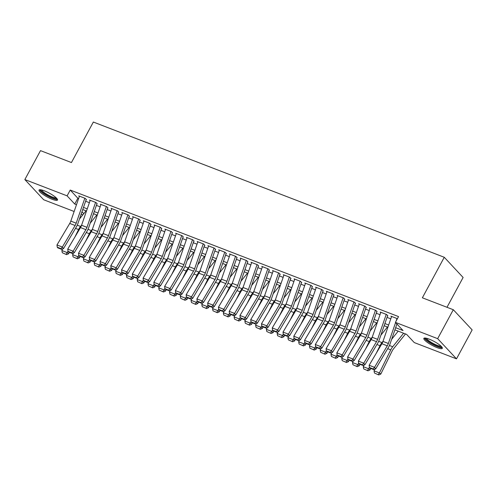 <?xml version="1.0" encoding="UTF-8"?>
<svg xmlns="http://www.w3.org/2000/svg" width="497" height="497" viewBox="0 0 497 497"><rect width="100%" height="100%" fill="white"/><g stroke="black" fill="none" stroke-linecap="round" stroke-linejoin="round"><path stroke-width="0.75" d="M44.295 190.798A10.493 2.181 28.4 0 1 53.664 195.806A10.493 2.181 28.4 0 1 57.497 200.042A10.493 2.181 28.4 0 1 52.235 199.309A10.493 2.181 28.4 0 1 42.866 194.296A10.493 2.181 28.4 0 1 39.033 190.065A10.493 2.181 28.4 0 1 44.295 190.798M429.116 339.103A10.493 2.181 28.4 0 1 438.491 344.117A10.493 2.181 28.4 0 1 442.318 348.354A10.493 2.181 28.4 0 1 437.062 347.62A10.493 2.181 28.4 0 1 427.687 342.607A10.493 2.181 28.4 0 1 423.86 338.37A10.493 2.181 28.4 0 1 429.116 339.103M446.989 307.283L463.111 277.469L444.268 257.278L93.349 122.038L71.444 162.55L40.499 150.628L24.85 179.566L67.101 195.849L74.736 204.031L76.488 204.708M444.268 257.278L422.363 297.796L453.307 309.718L472.15 329.909L456.501 358.846L414.256 342.57L406.614 334.382L394.904 329.871M82.831 214.841L81.141 214.188M74.14 211.492L43.693 199.757L24.85 179.566M86.497 199.738L85.223 198.371L78.768 195.88L79.334 196.489M97.263 203.882L95.989 202.521L89.528 200.03L90.1 200.639M108.023 208.032L106.749 206.671L100.295 204.18L100.86 204.789M118.789 212.182L117.516 210.815L111.061 208.33L111.626 208.939M129.555 216.332L128.282 214.965L121.821 212.474L122.392 213.083M140.316 220.475L139.048 219.115L132.587 216.624L133.153 217.232M151.082 224.625L149.808 223.265L143.353 220.774L143.919 221.382M161.848 228.775L160.574 227.409L154.113 224.924L154.685 225.532M172.614 232.925L171.341 231.559L164.88 229.074L165.445 229.676M183.374 237.075L182.101 235.708L175.646 233.217L176.211 233.826M194.141 241.219L192.867 239.858L186.406 237.367L186.978 237.976M204.907 245.369L203.633 244.002L197.172 241.517L197.738 242.126M215.667 249.519L214.393 248.152L207.939 245.667L208.504 246.276M226.433 253.669L225.16 252.302L218.699 249.811L219.27 250.42M237.199 257.813L235.926 256.452L229.465 253.961L230.036 254.57M247.96 261.962L246.686 260.602L240.231 258.111L240.797 258.72M258.726 266.112L257.452 264.746L250.991 262.261L251.563 262.87M269.492 270.262L268.218 268.896L261.757 266.404L262.329 267.013M280.252 274.406L278.979 273.046L272.524 270.554L273.089 271.163M291.018 278.556L289.745 277.196L283.29 274.704L283.855 275.313M301.785 282.706L300.511 281.339L294.05 278.854L294.622 279.463M312.545 286.856L311.271 285.489L304.816 282.998L305.382 283.607M323.311 291L322.037 289.639L315.583 287.148L316.148 287.757M334.077 295.15L332.804 293.789L326.343 291.298L326.914 291.907M344.837 299.3L343.57 297.933L337.109 295.448L337.674 296.057M355.603 303.45L354.33 302.083L347.875 299.592L348.44 300.2M366.37 307.593L365.096 306.233L358.635 303.742L359.207 304.35M377.136 311.743L375.862 310.383L369.401 307.892L369.967 308.5M387.896 315.893L386.623 314.526L380.168 312.041L380.733 312.65M395.655 327.709L403.048 330.561L395.413 322.373L398.538 316.589L70.232 190.059L77.867 198.247L78.625 198.539M85.627 201.235L89.392 202.683M96.387 205.385L100.152 206.833M107.153 209.529L110.918 210.983M117.919 213.679L121.684 215.133M128.68 217.829L132.444 219.276M139.446 221.979L143.211 223.426M150.212 226.123L153.977 227.576M160.978 230.273L164.737 231.726M171.738 234.422L175.503 235.87M182.505 238.572L186.269 240.02M193.271 242.722L197.029 244.17M204.031 246.866L207.796 248.32M214.797 251.016L218.562 252.47M225.563 255.166L229.328 256.614M236.323 259.316L240.088 260.763M247.09 263.46L250.855 264.913M257.856 267.61L261.621 269.063M268.616 271.76L272.381 273.207M279.382 275.91L283.147 277.357M290.149 280.053L293.913 281.507M300.909 284.203L304.673 285.657M311.675 288.353L315.44 289.801M322.441 292.503L326.206 293.951M333.201 296.647L336.966 298.101M343.967 300.797L347.732 302.251M354.734 304.947L358.499 306.394M365.5 309.097L369.259 310.544M376.26 313.24L380.025 314.694M387.026 317.39L390.791 318.844M397.401 318.695L390.928 316.191L391.499 316.8M453.307 309.718L437.658 338.656L456.501 358.846M70.232 190.059L67.101 195.849M395.413 322.373L437.658 338.656M83.49 207.404L87.255 208.858M94.256 211.554L98.015 213.002M105.016 215.704L108.781 217.152M115.782 219.848L119.547 221.302M126.549 223.998L130.307 225.452M137.309 228.148L141.073 229.595M148.075 232.298L151.84 233.745M158.841 236.442L162.606 237.895M169.601 240.591L173.366 242.045M180.368 244.741L184.132 246.189M191.134 248.891L194.899 250.339M201.894 253.035L205.659 254.489M212.66 257.185L216.425 258.639M223.426 261.335L227.191 262.789M234.186 265.485L237.951 266.932M244.953 269.635L248.717 271.082M255.719 273.779L259.484 275.232M266.479 277.929L270.244 279.382M277.245 282.079L281.01 283.526M288.012 286.229L291.776 287.676M298.778 290.372L302.536 291.826M309.538 294.522L313.303 295.976M320.304 298.672L324.069 300.12M331.07 302.822L334.829 304.27M341.83 306.966L345.595 308.42M352.597 311.116L356.361 312.57M363.363 315.266L367.128 316.713M374.123 319.416L377.888 320.863M384.889 323.559L388.654 325.013M81.974 211.784L83.757 213.691M387.908 327.169L384.144 325.721M377.142 323.025L373.377 321.571M366.376 318.875L362.611 317.421M355.616 314.725L351.851 313.278M344.85 310.575L341.085 309.128M334.083 306.432L330.319 304.978M323.317 302.282L319.559 300.828M312.557 298.132L308.792 296.678M301.791 293.982L298.026 292.534M291.025 289.832L287.266 288.384M280.265 285.688L276.5 284.234M269.498 281.538L265.733 280.084M258.732 277.388L254.967 275.941M247.972 273.238L244.207 271.791M237.206 269.094L233.441 267.641M226.439 264.944L222.675 263.491M215.679 260.795L211.915 259.347M204.913 256.645L201.148 255.197M194.147 252.501L190.382 251.047M183.387 248.351L179.622 246.897M172.621 244.201L168.856 242.753M161.854 240.051L158.089 238.603M151.094 235.907L147.329 234.454M140.328 231.757L136.563 230.304M129.562 227.607L125.797 226.16M118.795 223.457L115.037 222.01M108.035 219.314L104.271 217.86M97.269 215.164L93.504 213.71M86.503 211.014L82.744 209.56M77.867 198.247L74.736 204.031M396.997 318.527L396.121 321.062M395.6 322.578L388.356 343.489A6.728 3.46 -68.9 0 1 387.287 345.813L374.521 367.345L375.676 368.917L388.443 347.378A10.089 5.187 111.1 0 0 390.046 343.905L396.935 324.007M391.617 316.452L382.976 341.42A6.728 3.46 -68.9 0 1 381.901 343.738L369.141 365.27L374.521 367.345L373.204 368.954L369.433 367.5L369.898 368.134L373.663 369.582L373.204 368.954M373.663 369.582L375.676 368.917M369.141 365.27L369.433 367.5M374.483 373.048L378.807 374.962L374.483 373.048L374.024 370.837L374.837 369.196M391.63 339.327L398.215 331.145M374.024 370.837L379.41 372.912L390.754 349.857A10.089 5.187 -68.9 0 1 392.705 346.751L403.601 333.22M378.254 374.502L379.41 372.912L380.789 374.067L378.807 374.962M405.502 333.953L393.438 348.937A6.728 3.46 111.1 0 0 392.139 351.006L380.789 374.067M441.597 346.72A9.083 1.889 28.4 0 1 437.025 346.117A9.083 1.889 28.4 0 1 428.843 341.731A9.083 1.889 28.4 0 1 425.625 338.078M426.494 338.258A8.406 1.746 -151.6 0 0 437.087 345.266A8.406 1.746 -151.6 0 0 440.969 346.086M424.426 338.047A10.425 2.168 -151.6 0 0 437.534 346.664A10.425 2.168 -151.6 0 0 442.28 347.701M56.77 198.409A9.083 1.889 28.4 0 1 44.19 193.544A9.083 1.889 28.4 0 1 40.797 189.773M41.667 189.947A8.406 1.746 -151.6 0 0 44.842 193.01A8.406 1.746 -151.6 0 0 56.149 197.775M39.605 189.736A10.425 2.168 -151.6 0 0 43.512 193.457A10.425 2.168 -151.6 0 0 57.453 199.39M386.237 314.377L377.59 339.345A6.728 3.46 -68.9 0 1 376.521 341.663L363.754 363.195L364.91 364.767L377.677 343.228A10.089 5.187 111.1 0 0 379.286 339.755L387.585 315.775M380.851 312.302L372.21 337.27A6.728 3.46 -68.9 0 1 371.141 339.588L358.374 361.12L363.754 363.195L362.437 364.804L358.666 363.357L359.132 363.984L362.897 365.432L362.437 364.804M362.897 365.432L364.91 364.767M358.374 361.12L358.666 363.357M375.471 310.234L366.829 335.195A6.728 3.46 -68.9 0 1 365.755 337.513L352.994 359.051L354.15 360.617L366.916 339.084A10.089 5.187 111.1 0 0 368.519 335.605L376.819 311.625M370.091 308.159L361.443 333.12A6.728 3.46 -68.9 0 1 360.375 335.438L347.608 356.976L352.994 359.051L351.671 360.66L347.906 359.207L348.366 359.834L352.137 361.288L351.671 360.66M352.137 361.288L354.15 360.617M347.608 356.976L347.906 359.207M364.705 306.084L356.063 331.045A6.728 3.46 -68.9 0 1 354.995 333.363L342.228 354.901L343.384 356.467L356.15 334.935A10.089 5.187 111.1 0 0 357.753 331.456L366.059 307.475M359.325 304.009L350.683 328.971A6.728 3.46 -68.9 0 1 349.608 331.288L336.848 352.827L342.228 354.901L340.911 356.511L337.14 355.057L337.606 355.684L341.371 357.138L340.911 356.511M341.371 357.138L343.384 356.467M336.848 352.827L337.14 355.057M353.945 301.934L345.297 326.896A6.728 3.46 -68.9 0 1 344.228 329.213L331.462 350.752L332.617 352.323L345.384 330.785A10.089 5.187 111.1 0 0 346.987 327.306L355.293 303.325M348.559 299.859L339.917 324.827A6.728 3.46 -68.9 0 1 338.848 327.144L326.082 348.677L331.462 350.752L330.145 352.361L326.374 350.907L326.84 351.534L330.604 352.988L330.145 352.361M330.604 352.988L332.617 352.323M326.082 348.677L326.374 350.907M363.717 368.898L368.041 370.812L363.717 368.898L363.264 366.693L364.071 365.046M380.864 335.183L387.455 326.995M376.347 353.106L379.988 345.707A10.089 5.187 -68.9 0 1 381.944 342.607L383.032 341.253M363.264 366.693L368.644 368.762L369.395 367.233M367.488 370.352L368.644 368.762L370.029 369.917L368.041 370.812M370.743 368.457L370.029 369.917M352.957 364.748L357.275 366.662L352.957 364.748L352.497 362.543L353.305 360.897M370.103 331.033L376.689 322.845M365.587 348.956L369.228 341.557A10.089 5.187 -68.9 0 1 371.178 338.457L372.265 337.103M352.497 362.543L357.877 364.618L358.635 363.083M356.722 366.202L357.877 364.618L359.263 365.767L357.275 366.662M359.977 364.307L359.263 365.767M342.191 360.605L346.515 362.512L342.191 360.605L341.731 358.393L342.539 356.747M359.337 326.883L365.922 318.701M354.821 344.812L358.461 337.413A10.089 5.187 -68.9 0 1 360.412 334.307L361.499 332.959M341.731 358.393L347.117 360.468L347.869 358.933M345.955 362.052L347.117 360.468L348.496 361.617L346.515 362.512M349.217 360.163L348.496 361.617M331.424 356.455L335.748 358.368L331.424 356.455L330.971 354.243L331.779 352.603M348.571 322.733L355.162 314.551M344.054 340.662L347.695 333.263A10.089 5.187 -68.9 0 1 349.652 330.157L350.739 328.809M330.971 354.243L336.351 356.318L337.103 354.79M335.195 357.908L336.351 356.318L337.73 357.473L335.748 358.368M338.451 356.014L337.73 357.473M343.178 297.784L334.531 322.752A6.728 3.46 -68.9 0 1 333.462 325.069L320.702 346.602L321.857 348.173L334.624 326.635A10.089 5.187 111.1 0 0 336.227 323.162L344.527 299.182M337.798 295.709L329.151 320.677A6.728 3.46 -68.9 0 1 328.082 322.994L315.315 344.527L320.702 346.602L319.378 348.211L315.614 346.763L316.073 347.391L319.844 348.838L319.378 348.211M319.844 348.838L321.857 348.173M315.315 344.527L315.614 346.763M320.664 352.305L324.982 354.218L320.664 352.305L320.205 350.099L321.012 348.453M337.811 318.589L344.396 310.401M333.288 336.512L336.935 329.113A10.089 5.187 -68.9 0 1 338.886 326.013L339.973 324.659M320.205 350.099L325.585 352.168L326.343 350.64M324.429 353.758L325.585 352.168L326.97 353.324L324.982 354.218M327.685 351.864L326.97 353.324M332.412 293.634L323.771 318.602A6.728 3.46 -68.9 0 1 322.702 320.919L309.935 342.458L311.091 344.023L323.858 322.491A10.089 5.187 111.1 0 0 325.46 319.012L333.767 295.032M327.032 291.565L318.384 316.527A6.728 3.46 -68.9 0 1 317.316 318.844L304.555 340.383L309.935 342.458L308.612 344.067L304.847 342.613L305.313 343.241L309.078 344.694L308.612 344.067M309.078 344.694L311.091 344.023M304.555 340.383L304.847 342.613M309.898 348.155L314.216 350.068L309.898 348.155L309.438 345.949L310.246 344.303M327.045 314.439L333.63 306.251M322.528 332.363L326.169 324.963A10.089 5.187 -68.9 0 1 328.119 321.863L329.207 320.509M309.438 345.949L314.825 348.024L315.576 346.49M313.663 349.608L314.825 348.024L316.204 349.174L314.216 350.068M316.924 347.714L316.204 349.174M321.652 289.49L313.004 314.452A6.728 3.46 -68.9 0 1 311.936 316.769L299.169 338.308L300.325 339.873L313.091 318.341A10.089 5.187 111.1 0 0 314.694 314.862L323 290.882M316.266 287.415L307.624 312.377A6.728 3.46 -68.9 0 1 306.556 314.694L293.789 336.233L299.169 338.308L297.852 339.917L294.081 338.463L294.547 339.091L298.312 340.544L297.852 339.917M298.312 340.544L300.325 339.873M293.789 336.233L294.081 338.463M299.132 344.011L303.456 345.918L299.132 344.011L298.678 341.799L299.486 340.153M316.278 310.29L322.87 302.108M311.762 328.219L315.402 320.82A10.089 5.187 -68.9 0 1 317.359 317.713L318.447 316.365M298.678 341.799L304.058 343.874L304.81 342.34M302.903 345.458L304.058 343.874L305.438 345.024L303.456 345.918M306.158 343.57L305.438 345.024M310.886 285.34L302.238 310.302A6.728 3.46 -68.9 0 1 301.17 312.619L288.403 334.158L289.565 335.73L302.325 314.191A10.089 5.187 111.1 0 0 303.934 310.712L312.234 286.732M305.5 283.265L296.858 308.227A6.728 3.46 -68.9 0 1 295.79 310.55L283.023 332.083L288.403 334.158L287.086 335.767L283.321 334.313L283.781 334.941L287.552 336.394L287.086 335.767M287.552 336.394L289.565 335.73M283.023 332.083L283.321 334.313M288.372 339.861L292.69 341.774L288.372 339.861L287.912 337.649L288.72 336.009M305.518 306.14L312.104 297.958M300.996 324.069L304.642 316.67A10.089 5.187 -68.9 0 1 306.593 313.564L307.68 312.215M287.912 337.649L293.292 339.724L294.05 338.19M292.137 341.309L293.292 339.724L294.678 340.88L292.69 341.774M295.392 339.42L294.678 340.88M300.12 281.19L291.478 306.158A6.728 3.46 -68.9 0 1 290.41 308.475L277.643 330.008L278.798 331.58L291.565 310.041A10.089 5.187 111.1 0 0 293.168 306.568L301.474 282.588M294.74 279.115L286.092 304.083A6.728 3.46 -68.9 0 1 285.023 306.4L272.257 327.933L277.643 330.008L276.32 331.617L272.555 330.17L273.015 330.797L276.786 332.244L276.32 331.617M276.786 332.244L278.798 331.58M272.257 327.933L272.555 330.17M289.353 277.04L280.712 302.008A6.728 3.46 -68.9 0 1 279.643 304.326L266.877 325.858L268.032 327.43L280.799 305.897A10.089 5.187 111.1 0 0 282.402 302.418L290.708 278.438M283.973 274.971L275.332 299.933A6.728 3.46 -68.9 0 1 274.263 302.251L261.497 323.789L266.877 325.858L265.56 327.473L261.789 326.02L262.254 326.647L266.019 328.101L265.56 327.473M266.019 328.101L268.032 327.43M261.497 323.789L261.789 326.02M278.593 272.896L269.946 297.858A6.728 3.46 -68.9 0 1 268.877 300.176L256.11 321.714L257.272 323.28L270.033 301.747A10.089 5.187 111.1 0 0 271.642 298.268L279.941 274.288M273.207 270.822L264.566 295.783A6.728 3.46 -68.9 0 1 263.497 298.101L250.73 319.639L256.11 321.714L254.793 323.323L251.028 321.87L251.488 322.497L255.259 323.951L254.793 323.323M255.259 323.951L257.272 323.28M250.73 319.639L251.028 321.87M267.827 268.747L259.185 293.708A6.728 3.46 -68.9 0 1 258.117 296.026L245.35 317.564L246.506 319.136L259.272 297.597A10.089 5.187 111.1 0 0 260.875 294.118L269.181 270.138M262.447 266.672L253.799 291.633A6.728 3.46 -68.9 0 1 252.731 293.951L239.964 315.489L245.35 317.564L244.027 319.173L240.262 317.72L240.722 318.347L244.493 319.801L244.027 319.173M244.493 319.801L246.506 319.136M239.964 315.489L240.262 317.72M257.061 264.597L248.419 289.565A6.728 3.46 -68.9 0 1 247.351 291.882L234.584 313.414L235.74 314.986L248.506 293.447A10.089 5.187 111.1 0 0 250.109 289.975L258.415 265.994M251.681 262.522L243.039 287.49A6.728 3.46 -68.9 0 1 241.964 289.807L229.204 311.339L234.584 313.414L233.267 315.023L229.496 313.576L229.962 314.203L233.727 315.651L233.267 315.023M233.727 315.651L235.74 314.986M229.204 311.339L229.496 313.576M246.301 260.447L237.653 285.415A6.728 3.46 -68.9 0 1 236.584 287.732L223.818 309.264L224.979 310.836L237.74 289.297A10.089 5.187 111.1 0 0 239.349 285.825L247.649 261.844M240.915 258.372L232.273 283.34A6.728 3.46 -68.9 0 1 231.204 285.657L218.438 307.196L223.818 309.264L222.501 310.873L218.736 309.426L219.196 310.053L222.96 311.507L222.501 310.873M222.96 311.507L224.979 310.836M218.438 307.196L218.736 309.426M235.535 256.303L226.893 281.265A6.728 3.46 -68.9 0 1 225.818 283.582L213.058 305.121L214.213 306.686L226.98 285.154A10.089 5.187 111.1 0 0 228.583 281.675L236.889 257.695M230.154 254.228L221.507 279.19A6.728 3.46 -68.9 0 1 220.438 281.507L207.671 303.046L213.058 305.121L211.734 306.73L207.97 305.276L208.429 305.903L212.2 307.357L211.734 306.73M212.2 307.357L214.213 306.686M207.671 303.046L207.97 305.276M224.768 252.153L216.127 277.115A6.728 3.46 -68.9 0 1 215.058 279.432L202.291 300.971L203.447 302.543L216.214 281.004A10.089 5.187 111.1 0 0 217.816 277.525L226.123 253.545M219.388 250.078L210.747 275.04A6.728 3.46 -68.9 0 1 209.672 277.357L196.911 298.896L202.291 300.971L200.974 302.58L197.203 301.126L197.669 301.754L201.434 303.207L200.974 302.58M201.434 303.207L203.447 302.543M196.911 298.896L197.203 301.126M214.008 248.003L205.36 272.965A6.728 3.46 -68.9 0 1 204.292 275.288L191.525 296.821L192.687 298.393L205.447 276.854A10.089 5.187 111.1 0 0 207.056 273.381L215.356 249.401M208.622 245.928L199.98 270.896A6.728 3.46 -68.9 0 1 198.912 273.213L186.145 294.746L191.525 296.821L190.208 298.43L186.437 296.976L186.903 297.61L190.668 299.057L190.208 298.43M190.668 299.057L192.687 298.393M186.145 294.746L186.437 296.976M203.242 243.853L194.6 268.821A6.728 3.46 -68.9 0 1 193.526 271.138L180.765 292.671L181.921 294.243L194.687 272.704A10.089 5.187 111.1 0 0 196.29 269.231L204.59 245.251M197.862 241.778L189.214 266.746A6.728 3.46 -68.9 0 1 188.146 269.063L175.379 290.602L180.765 292.671L179.442 294.28L175.677 292.832L176.137 293.46L179.908 294.907L179.442 294.28M179.908 294.907L181.921 294.243M175.379 290.602L175.677 292.832M192.476 239.709L183.834 264.671A6.728 3.46 -68.9 0 1 182.766 266.988L169.999 288.527L171.154 290.093L183.921 268.56A10.089 5.187 111.1 0 0 185.524 265.081L193.83 241.101M187.096 237.634L178.454 262.596A6.728 3.46 -68.9 0 1 177.379 264.913L164.619 286.452L169.999 288.527L168.682 290.136L164.911 288.682L165.377 289.31L169.142 290.764L168.682 290.136M169.142 290.764L171.154 290.093M164.619 286.452L164.911 288.682M181.716 235.559L173.068 260.521A6.728 3.46 -68.9 0 1 171.999 262.838L159.233 284.377L160.394 285.943L173.155 264.41A10.089 5.187 111.1 0 0 174.764 260.931L183.064 236.951M176.329 233.484L167.688 258.446A6.728 3.46 -68.9 0 1 166.619 260.763L153.853 282.302L159.233 284.377L157.916 285.986L154.145 284.532L154.61 285.16L158.375 286.614L157.916 285.986M158.375 286.614L160.394 285.943M153.853 282.302L154.145 284.532M277.606 335.711L281.923 337.625L277.606 335.711L277.146 333.499L277.953 331.859M294.752 301.99L301.337 293.808M290.236 319.919L293.876 312.52A10.089 5.187 -68.9 0 1 295.827 309.414L296.914 308.065M277.146 333.499L282.532 335.574L283.284 334.046M281.37 337.165L282.532 335.574L283.911 336.73L281.923 337.625M284.632 335.27L283.911 336.73M266.839 331.561L271.163 333.475L266.839 331.561L266.38 329.356L267.193 327.709M283.986 297.846L290.577 289.658M279.469 315.769L283.11 308.37A10.089 5.187 -68.9 0 1 285.067 305.27L286.154 303.915M266.38 329.356L271.766 331.431L272.518 329.896M270.61 333.015L271.766 331.431L273.145 332.58L271.163 333.475M273.866 331.12L273.145 332.58M256.079 327.411L260.397 329.325L256.079 327.411L255.62 325.206L256.427 323.559M273.226 293.696L279.811 285.514M268.703 311.625L272.344 304.22A10.089 5.187 -68.9 0 1 274.301 301.12L275.388 299.772M255.62 325.206L261 327.281L261.757 325.746M259.844 328.865L261 327.281L262.385 328.43L260.397 329.325M263.099 326.97L262.385 328.43M245.313 323.267L249.631 325.181L245.313 323.267L244.853 321.056L245.661 319.416M262.459 289.546L269.045 281.364M257.943 307.475L261.584 300.076A10.089 5.187 -68.9 0 1 263.534 296.97L264.621 295.622M244.853 321.056L250.233 323.131L250.991 321.596M249.078 324.715L250.233 323.131L251.619 324.28L249.631 325.181M252.339 322.826L251.619 324.28M234.547 319.117L238.871 321.031L234.547 319.117L234.087 316.906L234.901 315.266M251.693 285.396L258.278 277.214M247.177 303.325L250.817 295.926A10.089 5.187 -68.9 0 1 252.774 292.82L253.855 291.472M234.087 316.906L239.473 318.981L240.225 317.453M238.318 320.571L239.473 318.981L240.852 320.136L238.871 321.031M241.573 318.676L240.852 320.136M223.787 314.968L228.104 316.881L223.787 314.968L223.327 312.762L224.135 311.116M240.933 281.252L247.518 273.064M236.41 299.175L240.051 291.776A10.089 5.187 -68.9 0 1 242.008 288.676L243.095 287.322M223.327 312.762L228.707 314.837L229.459 313.303M227.551 316.421L228.707 314.837L230.092 315.986L228.104 316.881M230.807 314.526L230.092 315.986M213.02 310.818L217.338 312.731L213.02 310.818L212.561 308.612L213.368 306.966M230.167 277.102L236.752 268.92M225.65 295.032L229.291 287.626A10.089 5.187 -68.9 0 1 231.242 284.526L232.329 283.178M212.561 308.612L217.941 310.687L218.699 309.153M216.785 312.271L217.941 310.687L219.326 311.836L217.338 312.731M220.047 310.377L219.326 311.836M202.254 306.674L206.578 308.587L202.254 306.674L201.794 304.462L202.608 302.822M219.401 272.952L225.986 264.771M214.884 290.882L218.525 283.483A10.089 5.187 -68.9 0 1 220.475 280.376L221.563 279.028M201.794 304.462L207.181 306.537L207.932 305.003M206.025 308.121L207.181 306.537L208.56 307.686L206.578 308.587M209.28 306.233L208.56 307.686M191.488 302.524L195.812 304.437L191.488 302.524L191.034 300.312L191.842 298.672M208.634 268.802L215.226 260.621M204.118 286.732L207.758 279.333A10.089 5.187 -68.9 0 1 209.715 276.226L210.803 274.878M191.034 300.312L196.414 302.387L197.166 300.859M195.259 303.978L196.414 302.387L197.8 303.543L195.812 304.437M198.514 302.083L197.8 303.543M180.728 298.374L185.046 300.287L180.728 298.374L180.268 296.169L181.076 294.522M197.874 264.659L204.46 256.471M193.358 282.582L196.998 275.183A10.089 5.187 -68.9 0 1 198.949 272.083L200.036 270.728M180.268 296.169L185.648 298.237L186.406 296.709M184.493 299.828L185.648 298.237L187.034 299.393L185.046 300.287M187.748 297.933L187.034 299.393M169.962 294.224L174.285 296.137L169.962 294.224L169.502 292.019L170.316 290.372M187.108 260.509L193.693 252.327M182.592 278.432L186.232 271.033A10.089 5.187 -68.9 0 1 188.183 267.933L189.27 266.578M169.502 292.019L174.888 294.094L175.64 292.559M173.733 295.678L174.888 294.094L176.267 295.243L174.285 296.137M176.988 293.783L176.267 295.243M159.195 290.08L163.519 291.994L159.195 290.08L158.742 287.869L159.549 286.222M176.342 256.359L182.933 248.177M171.825 274.288L175.466 266.889A10.089 5.187 -68.9 0 1 177.423 263.783L178.51 262.435M158.742 287.869L164.122 289.944L164.874 288.409M162.966 291.528L164.122 289.944L165.507 291.093L163.519 291.994M166.222 289.639L165.507 291.093M170.949 231.409L162.308 256.371A6.728 3.46 -68.9 0 1 161.233 258.688L148.473 280.227L149.628 281.799L162.395 260.26A10.089 5.187 111.1 0 0 163.998 256.787L172.297 232.801M165.569 229.334L156.922 254.302A6.728 3.46 -68.9 0 1 155.853 256.62L143.086 278.152L148.473 280.227L147.149 281.836L143.385 280.383L143.844 281.01L147.615 282.464L147.149 281.836M147.615 282.464L149.628 281.799M143.086 278.152L143.385 280.383M160.183 227.259L151.542 252.227A6.728 3.46 -68.9 0 1 150.473 254.545L137.706 276.077L138.862 277.649L151.628 256.11A10.089 5.187 111.1 0 0 153.231 252.638L161.537 228.657M154.803 225.184L146.161 250.153A6.728 3.46 -68.9 0 1 145.087 252.47L132.326 274.002L137.706 276.077L136.389 277.686L132.618 276.239L133.084 276.866L136.849 278.314L136.389 277.686M136.849 278.314L138.862 277.649M132.326 274.002L132.618 276.239M149.423 223.11L140.775 248.078A6.728 3.46 -68.9 0 1 139.707 250.395L126.94 271.934L128.096 273.499L140.862 251.967A10.089 5.187 111.1 0 0 142.465 248.488L150.771 224.507M144.037 221.041L135.395 246.003A6.728 3.46 -68.9 0 1 134.327 248.32L121.56 269.859L126.94 271.934L125.623 273.543L121.852 272.089L122.318 272.716L126.083 274.17L125.623 273.543M126.083 274.17L128.096 273.499M121.56 269.859L121.852 272.089M138.657 218.966L130.009 243.928A6.728 3.46 -68.9 0 1 128.94 246.245L116.18 267.784L117.335 269.349L130.102 247.817A10.089 5.187 111.1 0 0 131.705 244.338L140.005 220.357M133.277 216.891L124.629 241.853A6.728 3.46 -68.9 0 1 123.56 244.17L110.794 265.709L116.18 267.784L114.857 269.393L111.092 267.939L111.552 268.566L115.323 270.02L114.857 269.393M115.323 270.02L117.335 269.349M110.794 265.709L111.092 267.939M148.435 285.93L152.753 287.844L148.435 285.93L147.976 283.719L148.783 282.079M165.582 252.209L172.167 244.027M161.065 270.138L164.706 262.739A10.089 5.187 -68.9 0 1 166.657 259.633L167.744 258.285M147.976 283.719L153.356 285.794L154.113 284.265M152.2 287.384L153.356 285.794L154.741 286.949L152.753 287.844M155.455 285.489L154.741 286.949M137.669 281.78L141.993 283.694L137.669 281.78L137.209 279.575L138.017 277.929M154.815 248.065L161.401 239.877M150.299 265.988L153.94 258.589A10.089 5.187 -68.9 0 1 155.89 255.489L156.977 254.135M137.209 279.575L142.596 281.644L143.347 280.115M141.44 283.234L142.596 281.644L143.975 282.799L141.993 283.694M144.695 281.339L143.975 282.799M126.903 277.63L131.227 279.544L126.903 277.63L126.449 275.425L127.257 273.779M144.049 243.915L150.641 235.727M139.533 261.838L143.173 254.439A10.089 5.187 -68.9 0 1 145.13 251.339L146.217 249.985M126.449 275.425L131.829 277.5L132.581 275.965M130.674 279.084L131.829 277.5L133.215 278.649L131.227 279.544M133.929 277.189L133.215 278.649M116.143 273.487L120.46 275.394L116.143 273.487L115.683 271.275L116.491 269.629M133.289 239.765L139.874 231.583M128.766 257.695L132.413 250.295A10.089 5.187 -68.9 0 1 134.364 247.189L135.451 245.841M115.683 271.275L121.063 273.35L121.821 271.816M119.907 274.934L121.063 273.35L122.448 274.499L120.46 275.394M123.163 273.046L122.448 274.499M127.891 214.816L119.249 239.778A6.728 3.46 -68.9 0 1 118.18 242.095L105.414 263.634L106.569 265.205L119.336 243.667A10.089 5.187 111.1 0 0 120.939 240.188L129.245 216.207M122.51 212.741L113.863 237.703A6.728 3.46 -68.9 0 1 112.794 240.026L100.034 261.559L105.414 263.634L104.09 265.243L100.326 263.789L100.792 264.416L104.556 265.87L104.09 265.243M104.556 265.87L106.569 265.205M100.034 261.559L100.326 263.789M105.376 269.337L109.694 271.25L105.376 269.337L104.917 267.125L105.724 265.485M122.523 235.615L129.108 227.433M118.006 253.545L121.647 246.145A10.089 5.187 -68.9 0 1 123.598 243.039L124.685 241.691M104.917 267.125L110.303 269.2L111.055 267.672M109.141 270.79L110.303 269.2L111.682 270.356L109.694 271.25M112.403 268.896L111.682 270.356M117.13 210.666L108.483 235.634A6.728 3.46 -68.9 0 1 107.414 237.951L94.647 259.484L95.803 261.055L108.57 239.517A10.089 5.187 111.1 0 0 110.172 236.044L118.479 212.064M111.744 208.591L103.103 233.559A6.728 3.46 -68.9 0 1 102.034 235.876L89.267 257.409L94.647 259.484L93.33 261.093L89.559 259.645L90.025 260.273L93.79 261.72L93.33 261.093M93.79 261.72L95.803 261.055M89.267 257.409L89.559 259.645M94.61 265.187L98.934 267.1L94.61 265.187L94.157 262.981L94.964 261.335M111.757 231.472L118.348 223.283M107.24 249.395L110.881 241.996A10.089 5.187 -68.9 0 1 112.838 238.895L113.925 237.541M94.157 262.981L99.537 265.05L100.288 263.522M98.381 266.64L99.537 265.05L100.916 266.206L98.934 267.1M101.636 264.746L100.916 266.206M106.364 206.516L97.716 231.484A6.728 3.46 -68.9 0 1 96.648 233.801L83.881 255.34L85.043 256.906L97.803 235.373A10.089 5.187 111.1 0 0 99.412 231.894L107.712 207.914M100.978 204.447L92.336 229.409A6.728 3.46 -68.9 0 1 91.268 231.726L78.501 253.265L83.881 255.34L82.564 256.949L78.799 255.495L79.259 256.123L83.03 257.576L82.564 256.949M83.03 257.576L85.043 256.906M78.501 253.265L78.799 255.495M83.85 261.037L88.168 262.95L83.85 261.037L83.39 258.831L84.198 257.185M100.997 227.322L107.582 219.134M96.474 245.245L100.121 237.846A10.089 5.187 -68.9 0 1 102.071 234.746L103.159 233.391M83.39 258.831L88.77 260.906L89.528 259.372M87.615 262.491L88.77 260.906L90.156 262.056L88.168 262.95M90.87 260.596L90.156 262.056M95.598 202.372L86.956 227.334A6.728 3.46 -68.9 0 1 85.888 229.651L73.121 251.19L74.277 252.756L87.043 231.223A10.089 5.187 111.1 0 0 88.646 227.744L96.952 203.764M90.218 200.297L81.57 225.259A6.728 3.46 -68.9 0 1 80.502 227.576L67.735 249.115L73.121 251.19L71.798 252.799L68.033 251.345L68.493 251.973L72.264 253.427L71.798 252.799M72.264 253.427L74.277 252.756M67.735 249.115L68.033 251.345M73.084 256.893L77.402 258.8L73.084 256.893L72.624 254.681L73.432 253.035M90.23 223.172L96.816 214.99M85.714 241.101L89.354 233.702A10.089 5.187 -68.9 0 1 91.305 230.596L92.392 229.247M72.624 254.681L78.01 256.756L78.762 255.222M76.849 258.341L78.01 256.756L79.39 257.906L77.402 258.8M80.11 256.452L79.39 257.906M84.832 198.222L76.19 223.184A6.728 3.46 -68.9 0 1 75.122 225.501L62.355 247.04L63.51 248.612L76.277 227.073A10.089 5.187 111.1 0 0 77.88 223.594L86.186 199.614M79.452 196.147L70.81 221.109A6.728 3.46 -68.9 0 1 69.742 223.433L56.975 244.965L62.355 247.04L61.038 248.649L57.267 247.195L57.733 247.823L61.498 249.277L61.038 248.649M61.498 249.277L63.51 248.612M56.975 244.965L57.267 247.195M62.318 252.743L66.641 254.657L62.318 252.743L61.858 250.531L62.672 248.891M79.464 219.022L86.056 210.84M74.948 236.951L78.588 229.552A10.089 5.187 -68.9 0 1 80.545 226.446L81.632 225.098M61.858 250.531L67.244 252.606L67.996 251.072M66.089 254.191L67.244 252.606L68.623 253.762L66.641 254.657M69.344 252.302L68.623 253.762M388.356 343.489L382.976 341.42M387.287 345.813L381.901 343.738M387.679 348.67L390.754 349.857M389.418 345.483L392.705 346.751M377.59 339.345L372.21 337.27M376.521 341.663L371.141 339.588M366.829 335.195L361.443 333.12M365.755 337.513L360.375 335.438M356.063 331.045L350.683 328.971M354.995 333.363L349.608 331.288M345.297 326.896L339.917 324.827M344.228 329.213L338.848 327.144M376.912 344.52L379.988 345.707M378.658 341.34L381.944 342.607M366.146 340.37L369.228 341.557M367.892 337.19L371.178 338.457M355.386 336.227L358.461 337.413M357.126 333.04L360.412 334.307M344.62 332.077L347.695 333.263M346.366 328.89L349.652 330.157M334.531 322.752L329.151 320.677M333.462 325.069L328.082 322.994M333.854 327.927L336.935 329.113M335.599 324.746L338.886 326.013M323.771 318.602L318.384 316.527M322.702 320.919L317.316 318.844M323.093 323.777L326.169 324.963M324.833 320.596L328.119 321.863M313.004 314.452L307.624 312.377M311.936 316.769L306.556 314.694M312.327 319.633L315.402 320.82M314.073 316.446L317.359 317.713M302.238 310.302L296.858 308.227M301.17 312.619L295.79 310.55M301.561 315.483L304.642 316.67M303.307 312.296L306.593 313.564M291.478 306.158L286.092 304.083M290.41 308.475L285.023 306.4M280.712 302.008L275.332 299.933M279.643 304.326L274.263 302.251M269.946 297.858L264.566 295.783M268.877 300.176L263.497 298.101M259.185 293.708L253.799 291.633M258.117 296.026L252.731 293.951M248.419 289.565L243.039 287.49M247.351 291.882L241.964 289.807M237.653 285.415L232.273 283.34M236.584 287.732L231.204 285.657M226.893 281.265L221.507 279.19M225.818 283.582L220.438 281.507M216.127 277.115L210.747 275.04M215.058 279.432L209.672 277.357M205.36 272.965L199.98 270.896M204.292 275.288L198.912 273.213M194.6 268.821L189.214 266.746M193.526 271.138L188.146 269.063M183.834 264.671L178.454 262.596M182.766 266.988L177.379 264.913M173.068 260.521L167.688 258.446M171.999 262.838L166.619 260.763M290.801 311.333L293.876 312.52M292.54 308.152L295.827 309.414M280.035 307.183L283.11 308.37M281.774 304.002L285.067 305.27M269.268 303.04L272.344 304.22M271.014 299.853L274.301 301.12M258.508 298.89L261.584 300.076M260.248 295.703L263.534 296.97M247.742 294.74L250.817 295.926M249.482 291.559L252.774 292.82M236.976 290.59L240.051 291.776M238.722 287.409L242.008 288.676M226.21 286.446L229.291 287.626M227.955 283.259L231.242 284.526M215.45 282.296L218.525 283.483M217.189 279.109L220.475 280.376M204.683 278.146L207.758 279.333M206.429 274.959L209.715 276.226M193.917 273.996L196.998 275.183M195.663 270.815L198.949 272.083M183.157 269.846L186.232 271.033M184.896 266.665L188.183 267.933M172.391 265.702L175.466 266.889M174.136 262.515L177.423 263.783M162.308 256.371L156.922 254.302M161.233 258.688L155.853 256.62M151.542 252.227L146.161 250.153M150.473 254.545L145.087 252.47M140.775 248.078L135.395 246.003M139.707 250.395L134.327 248.32M130.009 243.928L124.629 241.853M128.94 246.245L123.56 244.17M161.624 261.552L164.706 262.739M163.37 258.365L166.657 259.633M150.864 257.403L153.94 258.589M152.604 254.222L155.89 255.489M140.098 253.253L143.173 254.439M141.844 250.072L145.13 251.339M129.332 249.109L132.413 250.295M131.078 245.922L134.364 247.189M119.249 239.778L113.863 237.703M118.18 242.095L112.794 240.026M118.572 244.959L121.647 246.145M120.311 241.772L123.598 243.039M108.483 235.634L103.103 233.559M107.414 237.951L102.034 235.876M107.806 240.809L110.881 241.996M109.551 237.628L112.838 238.895M97.716 231.484L92.336 229.409M96.648 233.801L91.268 231.726M97.039 236.659L100.121 237.846M98.785 233.478L102.071 234.746M86.956 227.334L81.57 225.259M85.888 229.651L80.502 227.576M86.279 232.515L89.354 233.702M88.019 229.328L91.305 230.596M76.19 223.184L70.81 221.109M75.122 225.501L69.742 223.433M75.513 228.365L78.588 229.552M77.252 225.178L80.545 226.446"/></g></svg>
